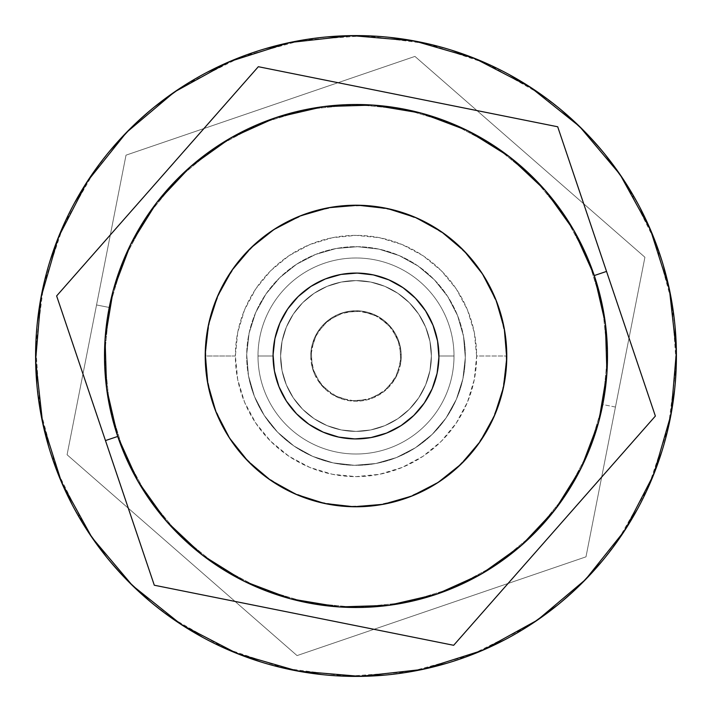 <?xml version="1.0" encoding="UTF-8"?>
<svg xmlns="http://www.w3.org/2000/svg" width="712" height="712" viewBox="0 0 712 712"><rect width="100%" height="100%" fill="white"/><g stroke="black" fill="none" stroke-linecap="round" stroke-linejoin="round"><path stroke-width="0.53" stroke-dasharray="3.56 2.67" d="M257.993 356L273.07 356A82.93 82.93 0 0 0 356 438.93A82.93 82.93 0 0 0 438.93 356L454.007 356A98.007 98.007 0 0 1 356 454.007A98.007 98.007 0 0 1 257.993 356A98.007 98.007 0 0 0 356 454.007A98.007 98.007 0 0 0 454.007 356L438.93 356A82.93 82.93 0 0 1 356 438.93A82.93 82.93 0 0 1 273.07 356L257.993 356A98.007 98.007 0 0 0 356 454.007A98.007 98.007 0 0 0 454.007 356A98.007 98.007 0 0 1 356 454.007A98.007 98.007 0 0 1 257.993 356A98.007 98.007 0 0 1 356 257.993A98.007 98.007 0 0 1 454.007 356A98.007 98.007 0 0 0 356 257.993A98.007 98.007 0 0 0 257.993 356L273.07 356L274.663 339.82L279.38 324.263L287.043 309.925L297.358 297.358L309.925 287.043L324.263 279.38L339.82 274.663L356 273.07L372.18 274.663L387.737 279.38L402.075 287.043L414.642 297.358L424.957 309.925L432.62 324.263L437.337 339.82L438.93 356L437.337 372.18L432.62 387.737L424.957 402.075L414.642 414.642L402.075 424.957L387.737 432.62L372.18 437.337L356 438.93L339.82 437.337L324.263 432.62L309.925 424.957L297.358 414.642L287.043 402.075L279.38 387.737L274.663 372.18L273.07 356L274.663 339.82L279.38 324.263L287.043 309.925L297.358 297.358L309.925 287.043L324.263 279.38L339.82 274.663L356 273.07L372.18 274.663L387.737 279.38L402.075 287.043L414.642 297.358L424.957 309.925L432.62 324.263L437.337 339.82L438.93 356L437.337 372.18L432.62 387.737L424.957 402.075L414.642 414.642L402.075 424.957L387.737 432.62L372.18 437.337L356 438.93L339.82 437.337L324.263 432.62L309.925 424.957L297.358 414.642L287.043 402.075L279.38 387.737L274.663 372.18L273.07 356A82.93 82.93 0 0 1 356 273.07A82.93 82.93 0 0 1 438.93 356L454.007 356A98.007 98.007 0 0 0 356 257.993A98.007 98.007 0 0 0 257.993 356A98.007 98.007 0 0 1 356 257.993A98.007 98.007 0 0 1 454.007 356L438.93 356A82.93 82.93 0 0 0 356 273.07A82.93 82.93 0 0 0 273.07 356L257.993 356M280.608 356A75.392 75.392 0 0 0 356 431.392A75.392 75.392 0 0 0 431.392 356A75.392 75.392 0 0 1 356 431.392A75.392 75.392 0 0 1 280.608 356A75.392 75.392 0 0 0 356 431.392A75.392 75.392 0 0 0 431.392 356A75.392 75.392 0 0 1 356 431.392A75.392 75.392 0 0 1 280.608 356A75.392 75.392 0 0 1 356 280.608A75.392 75.392 0 0 1 431.392 356A75.392 75.392 0 0 0 356 280.608A75.392 75.392 0 0 0 280.608 356L282.059 341.288L286.349 327.146L293.317 314.117L302.689 302.689L314.117 293.317L327.146 286.349L341.288 282.059L356 280.608L370.712 282.059L384.854 286.349L397.883 293.317L409.311 302.689L418.683 314.117L425.651 327.146L429.941 341.288L431.392 356L429.941 370.712L425.651 384.854L418.683 397.883L409.311 409.311L397.883 418.683L384.854 425.651L370.712 429.941L356 431.392L341.288 429.941L327.146 425.651L314.117 418.683L302.689 409.311L293.317 397.883L286.349 384.854L282.059 370.712L280.608 356L282.059 370.712L286.349 384.854L293.317 397.883L302.689 409.311L314.117 418.683L327.146 425.651L341.288 429.941L356 431.392L370.712 429.941L384.854 425.651L397.883 418.683L409.311 409.311L418.683 397.883L425.651 384.854L429.941 370.712L431.392 356L429.941 341.288L425.651 327.146L418.683 314.117L409.311 302.689L397.883 293.317L384.854 286.349L370.712 282.059L356 280.608L341.288 282.059L327.146 286.349L314.117 293.317L302.689 302.689L293.317 314.117L286.349 327.146L282.059 341.288L280.608 356L282.059 370.712L286.349 384.854L293.317 397.883L302.689 409.311L314.117 418.683L327.146 425.651L341.288 429.941L356 431.392L370.712 429.941L384.854 425.651L397.883 418.683L409.311 409.311L418.683 397.883L425.651 384.854L429.941 370.712L431.392 356L429.941 341.288L425.651 327.146L418.683 314.117L409.311 302.689L397.883 293.317L384.854 286.349L370.712 282.059L356 280.608L341.288 282.059L327.146 286.349L314.117 293.317L302.689 302.689L293.317 314.117L286.349 327.146L282.059 341.288L280.608 356L282.059 370.712L286.349 384.854L293.317 397.883L302.689 409.311L314.117 418.683L327.146 425.651L341.288 429.941L356 431.392L370.712 429.941L384.854 425.651L397.883 418.683L409.311 409.311L418.683 397.883L425.651 384.854L429.941 370.712L431.392 356L429.941 341.288L425.651 327.146L418.683 314.117L409.311 302.689L397.883 293.317L384.854 286.349L370.712 282.059L356 280.608L341.288 282.059L327.146 286.349L314.117 293.317L302.689 302.689L293.317 314.117L286.349 327.146L282.059 341.288L280.608 356A75.392 75.392 0 0 1 356 280.608A75.392 75.392 0 0 1 431.392 356A75.392 75.392 0 0 0 356 280.608A75.392 75.392 0 0 0 280.608 356M310.761 356A45.239 45.239 0 0 1 356 310.761A45.239 45.239 0 0 1 401.239 356A45.239 45.239 0 0 0 356 310.761A45.239 45.239 0 0 0 310.761 356L314.206 338.69L324.013 324.013L338.69 314.206L356 310.761L373.31 314.206L387.987 324.013L397.794 338.69L401.239 356L397.794 373.31L387.987 387.987L373.31 397.794L356 401.239L338.69 397.794L324.013 387.987L314.206 373.31L310.761 356A45.239 45.239 0 0 0 356 401.239A45.239 45.239 0 0 0 401.239 356A45.239 45.239 0 0 1 356 401.239A45.239 45.239 0 0 1 310.761 356L314.206 338.69L324.013 324.013L338.69 314.206L356 310.761L373.31 314.206L387.987 324.013L397.794 338.69L401.239 356L397.794 373.31L387.987 387.987L373.31 397.794L356 401.239L338.69 397.794L324.013 387.987L314.206 373.31L310.761 356M217.534 296.317L208.554 324.476L205.234 353.846L207.708 383.296A150.784 150.784 0 0 0 383.296 504.292A150.784 150.784 0 0 0 504.292 328.704A150.784 150.784 0 0 0 328.704 207.708A150.784 150.784 0 0 0 207.708 383.296A150.784 150.784 0 0 1 205.216 356L235.378 356A120.622 120.622 0 0 0 356 476.622A120.622 120.622 0 0 0 476.622 356L506.784 356A150.784 150.784 0 0 1 356 506.784A150.784 150.784 0 0 1 205.216 356A150.784 150.784 0 0 0 356 506.784A150.784 150.784 0 0 0 506.784 356A150.784 150.784 0 0 0 356 205.216A150.784 150.784 0 0 0 205.216 356A150.784 150.784 0 0 1 356 205.216A150.784 150.784 0 0 1 506.784 356L506.161 342.285M504.087 327.636L500.598 313.262M495.712 299.298L489.482 285.868M481.962 273.132L473.231 261.179M463.378 250.143L452.485 240.131M440.666 231.231L428.019 223.532M414.695 217.115L400.794 212.025M386.474 208.331L371.851 206.053M357.077 205.225L342.285 205.839M327.636 207.913L313.262 211.402M299.298 216.288L285.868 222.518M273.132 230.038L261.179 238.769M250.143 248.622L240.131 259.515M231.231 271.334L223.532 283.981M217.115 297.305L212.025 311.206M208.331 325.526L206.053 340.149M205.225 354.923L205.839 369.715M207.913 384.364L211.402 398.738M216.288 412.702L222.518 426.132M230.038 438.868L238.769 450.821M248.622 461.857L259.515 471.869M271.334 480.769L283.981 488.468M297.305 494.884L311.206 499.975M325.526 503.669L340.149 505.947M354.923 506.775L369.715 506.161M384.364 504.087L398.738 500.598M412.702 495.712L426.132 489.482M438.868 481.962L450.821 473.231M461.857 463.378L471.869 452.485M480.769 440.666L488.468 428.019M494.884 414.695L499.975 400.794M503.669 386.474L505.947 371.851M506.775 357.077L506.784 356L476.622 356L474.308 332.468L467.446 309.836L456.294 288.983L441.298 270.702L423.017 255.706L402.164 244.554L379.532 237.692L356 235.378L332.468 237.692L309.836 244.554L288.983 255.706L270.702 270.702L255.706 288.983L244.554 309.836L237.692 332.468L235.378 356L237.692 379.532L244.554 402.164L255.706 423.017L270.702 441.298L288.983 456.294L309.836 467.446L332.468 474.308L356 476.622L379.532 474.308L402.164 467.446L423.017 456.294L441.298 441.298L456.294 423.017L467.446 402.164L474.308 379.532L476.622 356A120.622 120.622 0 0 0 356 235.378A120.622 120.622 0 0 0 235.378 356L205.216 356A150.784 150.784 0 0 1 356 205.216A150.784 150.784 0 0 1 506.784 356M311.18 349.868A45.239 45.239 0 0 0 349.868 400.82A45.239 45.239 0 0 0 400.82 362.132A45.239 45.239 0 0 1 349.868 400.82A45.239 45.239 0 0 1 311.18 349.868A45.239 45.239 0 0 1 362.132 311.18A45.239 45.239 0 0 1 400.82 362.132A45.239 45.239 0 0 0 362.132 311.18A45.239 45.239 0 0 0 311.18 349.868L312.248 367.481L319.973 383.35L333.18 395.062L349.868 400.82L367.481 399.752L383.35 392.027L395.062 378.82L400.82 362.132L399.752 344.519L392.027 328.65L378.82 316.938L362.132 311.18L344.519 312.248L328.65 319.973L316.938 333.18L311.18 349.868L312.248 367.481L319.973 383.35L333.18 395.062L349.868 400.82L367.481 399.752L383.35 392.027L395.062 378.82L400.82 362.132L399.752 344.519L392.027 328.65L378.82 316.938L362.132 311.18L344.519 312.248L328.65 319.973L316.938 333.18L311.18 349.868M615.453 407.042L602.77 404.541A251.496 251.496 0 0 0 404.541 109.23A251.496 251.496 0 0 0 109.23 307.459L96.547 304.958L126.015 155.163L414.936 56.408L644.921 257.246L615.453 407.042L602.77 404.541A251.496 251.496 0 0 1 307.459 602.77A251.496 251.496 0 0 1 109.23 307.459L96.547 304.958L67.079 454.754L297.064 655.592L585.985 556.837L644.921 257.246L600.43 483.395L644.921 257.246L414.936 56.408L644.921 257.246L414.936 56.408L126.015 155.163L67.079 454.754L126.015 155.163L414.936 56.408L126.015 155.163L96.547 304.958L109.23 307.459L104.504 356.534L109.443 405.582L123.852 452.734L147.179 496.166L178.543 534.214L216.715 565.408L260.245 588.557L307.459 602.77L356.534 607.496L405.582 602.557L452.734 588.148L496.166 564.821L534.214 533.457L565.408 495.285L588.557 451.755L602.77 404.541L607.496 355.466L602.557 306.418L588.148 259.266L564.821 215.834L533.457 177.786L495.285 146.592L451.755 123.443L404.541 109.23L355.466 104.504L306.418 109.443L259.266 123.852L215.834 147.179L177.786 178.543L146.592 216.715L123.443 260.245L109.23 307.459L104.504 356.534L109.443 405.582L123.852 452.734L147.179 496.166L178.543 534.214L216.715 565.408L260.245 588.557L307.459 602.77L356.534 607.496L405.582 602.557L452.734 588.148L496.166 564.821L534.214 533.457L565.408 495.285L588.557 451.755L602.77 404.541L607.496 355.466L602.557 306.418L588.148 259.266L564.821 215.834L533.457 177.786L495.285 146.592L451.755 123.443L404.541 109.23L355.466 104.504L306.418 109.443L259.266 123.852L215.834 147.179L177.786 178.543L146.592 216.715L123.443 260.245L109.23 307.459A251.496 251.496 0 0 1 404.541 109.23A251.496 251.496 0 0 1 602.77 404.541L615.453 407.042L585.985 556.837L297.064 655.592L67.079 454.754L297.064 655.592L585.985 556.837L600.43 483.395L585.985 556.837L297.064 655.592L67.079 454.754L96.547 304.958L109.23 307.459A251.496 251.496 0 0 0 307.459 602.77A251.496 251.496 0 0 0 602.77 404.541L615.453 407.042M205.225 355.083L207.735 383.439L205.216 356.32L208.055 326.897A150.784 150.784 0 0 1 385.103 208.055A150.784 150.784 0 0 1 503.945 385.103A150.784 150.784 0 0 0 385.103 208.055A150.784 150.784 0 0 0 208.055 326.897L216.573 298.595L230.457 272.491L249.155 249.609L271.966 230.804L298.008 216.822L327.484 207.94L300.161 215.941M506.775 356.917L504.265 328.561L506.784 355.68L503.945 385.103L495.427 413.405L481.543 439.509L462.844 462.391L440.034 481.196L413.992 495.178L384.516 504.06L411.839 496.059M355.083 506.775L383.439 504.265L356.32 506.784L326.897 503.945L298.595 495.427L272.491 481.543L249.609 462.844L230.804 440.034L216.822 413.992L207.94 384.516L215.941 411.839M356.917 205.225L328.561 207.735L355.68 205.216L385.103 208.055L413.405 216.573L439.509 230.457L462.391 249.155L481.196 271.966L495.178 298.008L504.06 327.484L496.059 300.161M205.234 353.989L208.296 325.687M208.518 324.61L217.053 297.456M217.48 296.441L231.142 271.468M231.765 270.56L250.037 248.737M250.82 247.963L272.999 230.118M273.915 229.522L299.147 216.35M358.011 205.234L386.313 208.296M387.39 208.518L414.544 217.053M415.559 217.48L440.532 231.142M441.44 231.765L463.263 250.037M464.037 250.82L481.882 272.999M482.478 273.915L495.65 299.147M506.766 358.011L503.704 386.313M503.482 387.39L494.947 414.544M494.52 415.559L480.858 440.532M480.235 441.44L461.963 463.263M461.18 464.037L439.001 481.882M438.085 482.478L412.853 495.65M353.989 506.766L325.687 503.704M324.61 503.482L297.456 494.947M296.441 494.52L271.468 480.858M270.56 480.235L248.737 461.963M247.963 461.18L230.118 439.001M229.522 438.085L216.35 412.853M503.945 385.103A150.784 150.784 0 0 1 326.897 503.945A150.784 150.784 0 0 1 208.055 326.897A150.784 150.784 0 0 0 326.897 503.945A150.784 150.784 0 0 0 503.945 385.103M205.234 353.828L205.279 351.648A150.784 150.784 0 0 1 360.352 205.279A150.784 150.784 0 0 1 506.722 360.352A150.784 150.784 0 0 0 360.352 205.279A150.784 150.784 0 0 0 205.279 351.648L208.349 325.42M37.398 321.993L35.725 346.762A320.409 320.409 0 0 0 346.762 676.275A320.409 320.409 0 0 0 676.275 365.238A320.409 320.409 0 0 1 346.762 676.275A320.409 320.409 0 0 1 35.725 346.762L35.6 353.464M674.602 390.007L676.4 358.537M675.11 327.137L670.74 295.978M663.344 265.434L652.984 235.725M639.803 207.263L623.81 180.1L627.432 185.743L655.432 241.973L671.923 302.582L676.275 365.238A320.409 320.409 0 0 0 676.382 351.924M605.289 154.709L584.347 131.23L605.289 154.709M509.285 74.635L487.097 63.635L541.618 94.829L561.234 109.942L536.109 91.002M451.452 50.134L427.547 43.681L487.097 63.635L480.947 60.956M390.007 37.398L365.238 35.725L427.547 43.681L420.988 42.248M327.137 36.891L302.582 40.077L365.238 35.725L358.537 35.6M265.434 48.656L241.973 56.568L302.582 40.077L295.978 41.26M207.263 72.197L185.743 84.568L241.973 56.568L235.725 59.016M185.743 84.568L180.1 88.19L185.743 84.568M154.709 106.711L131.23 127.653L154.709 106.711M74.635 202.715L63.635 224.903L94.829 170.382L109.942 150.766L91.002 175.891M50.134 260.548L43.681 284.453L63.635 224.903L60.956 231.053M624.709 530.52L653.589 474.744L671.042 414.411L676.382 351.826A320.409 320.409 0 0 0 358.537 35.6A320.409 320.409 0 0 0 35.725 346.762L43.681 284.453L42.248 291.012M36.891 384.863L41.26 416.022M48.656 446.566L59.016 476.275M72.197 504.737L88.19 531.9L84.568 526.257L56.568 470.027L40.077 409.418L35.725 346.762A320.409 320.409 0 0 1 365.238 35.725A320.409 320.409 0 0 1 676.275 365.238L668.319 427.547L669.752 420.988M106.711 557.291L127.653 580.769L106.711 557.291M202.715 637.365L224.903 648.365L170.382 617.171L150.766 602.058L175.891 620.998M260.548 661.866L284.453 668.319L224.903 648.365L231.053 651.044M321.993 674.602L346.762 676.275L284.453 668.319L291.012 669.752M384.863 675.11L409.418 671.923L346.762 676.275L353.464 676.4M446.566 663.344L470.027 655.432L409.418 671.923L416.022 670.74M504.737 639.803L526.257 627.432L470.027 655.432L476.275 652.984M526.257 627.432L531.9 623.81L526.257 627.432M557.291 605.289L580.769 584.347L557.291 605.289M637.365 509.285L648.365 487.097L617.171 541.618L602.058 561.234L620.998 536.109M661.866 451.452L668.319 427.547L648.365 487.097L651.044 480.947M208.554 324.458L217.16 297.198M217.543 296.299L231.293 271.245M231.854 270.427L250.223 248.541L233.1 268.647L218.415 294.305L209.025 322.331L205.279 351.648A150.784 150.784 0 0 0 351.648 506.722A150.784 150.784 0 0 0 506.722 360.352L503.651 386.58M250.927 247.856L273.221 229.976L250.927 247.856L274.031 229.451L299.405 216.243M300.313 215.878L327.751 207.886M415.683 217.534L387.524 208.554L358.154 205.234L328.704 207.708L357.193 205.225M358.172 205.234L386.58 208.349M387.542 208.554L414.802 217.16M415.701 217.543L440.755 231.293M441.573 231.854L463.459 250.223L443.353 233.1L417.695 218.415L389.669 209.025L360.352 205.279L330.858 207.326L302.342 215.086L274.049 229.433L300.295 215.887L328.704 207.708M464.144 250.927L482.024 273.221L464.144 250.927L482.549 274.031L495.757 299.405M496.122 300.313L504.114 327.751M494.466 415.683L503.446 387.524L506.766 358.154L504.292 328.704L506.775 357.193M506.766 358.172L502.975 389.669L494.84 414.802M503.446 387.542L493.585 417.695L480.707 440.755M494.457 415.701L478.9 443.353L461.777 463.459L480.146 441.573M461.073 464.144L438.779 482.024L461.073 464.144L437.969 482.549L412.595 495.757M411.687 496.122L384.249 504.114M296.317 494.466L324.476 503.446L353.846 506.766L383.296 504.292L354.807 506.775M353.828 506.766L325.42 503.651M324.458 503.446L297.198 494.84M296.299 494.457L271.245 480.707M270.427 480.146L248.541 461.777L268.647 478.9L294.305 493.585L322.331 502.975L351.648 506.722L381.142 504.674L409.658 496.914L437.951 482.567L411.705 496.113L383.296 504.292M247.856 461.073L229.976 438.779L247.856 461.073L229.451 437.969L216.243 412.595M215.878 411.687L207.886 384.249M504.292 328.704L496.113 300.295L482.549 274.031L496.914 302.342L504.674 330.858L506.722 360.352A150.784 150.784 0 0 1 351.648 506.722A150.784 150.784 0 0 1 205.279 351.648L207.326 381.142L215.086 409.658L229.433 437.951L215.887 411.705L207.708 383.296L205.225 354.807M207.37 381.41L205.234 357.967A150.784 150.784 0 0 1 354.033 205.234A150.784 150.784 0 0 1 506.766 354.033A150.784 150.784 0 0 0 354.033 205.234A150.784 150.784 0 0 0 205.234 357.967L205.216 355.902M205.27 351.924L208.135 326.488M208.954 322.634L216.733 298.212M218.29 294.59L230.679 272.153L215.959 300.117L207.744 328.517L205.234 357.967A150.784 150.784 0 0 0 357.967 506.766A150.784 150.784 0 0 0 506.766 354.033L506.784 356.098M232.913 268.905L249.449 249.316L232.913 268.905M275.651 228.41L296.486 217.463L270.605 231.729L252.27 246.566L272.304 230.581M302.084 215.184L324.663 208.509L298.39 216.662M330.591 207.37L354.033 205.234L326.675 208.1M360.076 205.27L383.483 207.744L356.098 205.216M389.366 208.954L411.883 215.959L385.512 208.135M417.41 218.29L438.129 229.549L413.788 216.733M438.129 229.549L439.847 230.679L438.129 229.549M443.095 232.913L462.684 249.449L443.095 232.913M483.59 275.651L494.537 296.486L480.271 270.605L465.434 252.27L481.419 272.304M496.816 302.084L503.491 324.663L495.338 298.39M504.63 330.591L506.766 354.033L503.9 326.675M506.73 360.076L503.865 385.512M503.046 389.366L495.267 413.788M493.71 417.41L481.321 439.847L496.042 411.883L504.256 383.483L506.766 354.033A150.784 150.784 0 0 1 357.967 506.766A150.784 150.784 0 0 1 205.234 357.967L208.1 385.325M479.087 443.095L462.551 462.684L479.087 443.095M436.349 483.59L415.514 494.537L441.395 480.271L459.729 465.434L439.696 481.419M409.916 496.816L387.337 503.491L413.61 495.338M381.41 504.63L357.967 506.766L385.325 503.9M351.924 506.73L328.517 504.256L355.902 506.784M322.634 503.046L300.117 496.042L326.488 503.865M294.59 493.71L273.871 482.451L298.212 495.267M273.871 482.451L272.153 481.321L273.871 482.451M268.905 479.087L249.316 462.551L268.905 479.087M228.41 436.349L217.463 415.514L231.729 441.395L246.566 459.729L230.581 439.696M215.184 409.916L208.509 387.337L216.662 413.61M87.291 181.48L58.411 237.256L40.958 297.589L35.618 360.174L42.587 422.599L61.606 482.46L91.928 537.471M181.48 624.709L237.256 653.589L297.589 671.042L360.174 676.382L422.599 669.413L482.46 650.394L537.471 620.072M676.382 351.826L669.413 289.401L650.394 229.54L620.072 174.529M530.52 87.291L474.744 58.411L414.411 40.958L351.826 35.618L289.401 42.587L229.54 61.606L174.529 91.928M472.101 109.604L557.701 126.772L606.535 271.423L594.28 275.553A251.496 251.496 0 0 0 275.553 117.72A251.496 251.496 0 0 0 117.72 436.447L105.438 440.497M200.668 132.254L258.331 66.706L484.249 112.033M431.481 101.451L446.362 104.433M384.551 92.035L408.02 96.743M258.331 66.706L332.299 81.551M343.94 83.883L369.67 89.044M173.301 163.36L183.322 151.959M141.679 199.289L157.486 181.32M157.859 180.893L208.83 122.971M598.819 421.495L606.927 372.865L605.396 323.586L594.28 275.553L606.535 271.423L655.369 416.066L453.669 645.294L154.299 585.228L56.631 295.934L157.877 180.875M114.312 230.394L131.649 210.69M205.216 356A150.784 150.784 0 0 1 498.863 307.771A150.784 150.784 0 0 0 307.771 213.137A150.784 150.784 0 0 0 213.137 404.229A150.784 150.784 0 0 1 207.717 383.35M113.181 290.505L105.073 339.135L106.604 388.414L117.72 436.447A251.496 251.496 0 0 0 436.447 594.28A251.496 251.496 0 0 0 594.28 275.553L574.014 230.617L545.356 190.487L509.436 156.729M467.606 130.625L421.575 113.199M421.495 113.181L372.865 105.073L323.586 106.604L275.553 117.72L230.617 137.986L190.487 166.644L156.729 202.564M130.625 244.394L113.199 290.425M105.465 440.577L117.72 436.447L137.986 481.383L166.644 521.513L202.564 555.271M244.394 581.375L290.425 598.801M290.505 598.819L339.135 606.927L388.414 605.396L436.447 594.28L481.383 574.014L521.513 545.356L555.271 509.436M581.375 467.606L598.801 421.575M491.761 290.389L484.107 276.487L486.705 280.831L498.863 307.771L505.52 336.571L506.446 366.11L501.577 395.267L491.12 422.91L475.474 447.99L455.226 469.528L446.833 476.355L458.982 466.137M421.611 491.761L435.513 484.107L431.169 486.705L404.229 498.863L375.429 505.52L345.89 506.446L316.733 501.577L289.09 491.12L264.01 475.474L242.472 455.226L235.645 446.833L245.863 458.982M220.239 421.611L227.893 435.513L225.295 431.169L213.137 404.229L206.48 375.429L205.554 345.89L210.423 316.733L220.88 289.09L236.526 264.01L256.774 242.472L265.167 235.645L253.018 245.863M290.389 220.239L276.487 227.893L280.831 225.295L307.771 213.137L336.571 206.48L366.11 205.554L395.267 210.423L422.91 220.88L447.99 236.526L469.528 256.774L476.355 265.167L466.137 253.018M214.837 409L210.049 393.861M207.21 380.439L205.465 364.66M205.305 350.945L206.667 335.13M209.186 321.637L213.609 306.391M218.709 293.656L226.024 279.567M233.509 268.068L243.433 255.679M303 214.837L318.139 210.049M331.561 207.21L347.34 205.465M361.055 205.305L376.87 206.667M390.363 209.186L405.609 213.609M418.345 218.709L432.433 226.024M443.932 233.509L456.321 243.433M497.163 303L501.951 318.139M504.79 331.561L506.535 347.34M506.695 361.055L505.333 376.87M502.814 390.363L498.391 405.609M493.291 418.345L485.976 432.433M478.491 443.932L468.567 456.321M409 497.163L393.861 501.951M380.439 504.79L364.66 506.535M350.945 506.695L335.13 505.333M321.637 502.814L306.391 498.391M293.656 493.291L279.567 485.976M268.068 478.491L255.679 468.567M80.767 367.428L56.631 295.934L106.4 239.374M557.701 126.772L581.837 198.265M498.863 307.771A150.784 150.784 0 0 1 404.229 498.863A150.784 150.784 0 0 1 213.137 404.229A150.784 150.784 0 0 0 404.229 498.863A150.784 150.784 0 0 0 498.863 307.771M130.358 514.304L154.299 585.228M239.9 602.397L227.778 599.967M280.519 610.549L265.629 607.567M327.449 619.965L303.98 615.257M453.669 645.294L379.727 630.458M368.068 628.118L342.33 622.956M511.341 579.746L503.17 589.029M538.708 548.641L528.678 560.041M570.321 512.711L554.514 530.68M655.369 416.066L605.529 472.697M597.688 481.606L580.351 501.31M619.039 308.465L606.535 271.423M274.44 371.014A82.93 82.93 0 0 0 371.014 437.56A82.93 82.93 0 0 0 437.56 340.986L438.921 357.184L437.097 373.337L432.157 388.823L424.29 403.054L413.797 415.47L401.087 425.607L386.634 433.065L371.014 437.56L354.816 438.921L338.663 437.097L323.177 432.157L308.946 424.29L296.53 413.797L286.393 401.087L278.935 386.634L274.44 371.014L273.079 354.816L274.903 338.663L279.843 323.177L287.71 308.946L298.203 296.53L310.913 286.393L325.366 278.935L340.986 274.44L357.184 273.079L373.337 274.903L388.823 279.843L403.054 287.71L415.47 298.203L425.607 310.913L433.065 325.366L437.56 340.986A82.93 82.93 0 0 0 340.986 274.44A82.93 82.93 0 0 0 274.44 371.014M248.488 375.794A109.319 109.319 0 0 0 375.794 463.512A109.319 109.319 0 0 0 463.512 336.206A109.319 109.319 0 0 1 375.794 463.512A109.319 109.319 0 0 1 248.488 375.794A109.319 109.319 0 0 1 336.206 248.488A109.319 109.319 0 0 1 463.512 336.206A109.319 109.319 0 0 0 336.206 248.488A109.319 109.319 0 0 0 248.488 375.794L254.415 396.388L264.25 415.425L277.609 432.184L293.976 446.015L312.728 456.383L333.145 462.898L354.442 465.301L375.794 463.512L396.388 457.585L415.425 447.75L432.184 434.391L446.015 418.024L456.383 399.272L462.898 378.855L465.301 357.558L463.512 336.206L457.585 315.612L447.75 296.575L434.391 279.816L418.024 265.985L399.272 255.617L378.855 249.102L357.558 246.699L336.206 248.488L315.612 254.415L296.575 264.25L279.816 277.609L265.985 293.976L255.617 312.728L249.102 333.145L246.699 354.442L248.488 375.794L246.699 354.442L249.102 333.145L255.617 312.728L265.985 293.976L279.816 277.609L296.575 264.25L315.612 254.415L336.206 248.488L357.558 246.699L378.855 249.102L399.272 255.617L418.024 265.985L434.391 279.816L447.75 296.575L457.585 315.612L463.512 336.206L465.301 357.558L462.898 378.855L456.383 399.272L446.015 418.024L432.184 434.391L415.425 447.75L396.388 457.585L375.794 463.512L354.442 465.301L333.145 462.898L312.728 456.383L293.976 446.015L277.609 432.184L264.25 415.425L254.415 396.388L248.488 375.794"/><path stroke-width="1.07" d="M506.784 356A150.784 150.784 0 0 1 207.708 383.296A150.784 150.784 0 0 1 328.704 207.708A150.784 150.784 0 0 1 504.292 328.704A150.784 150.784 0 0 1 383.296 504.292A150.784 150.784 0 0 1 207.708 383.296L215.887 411.705L229.451 437.969L247.874 461.082L270.444 480.164L296.317 494.466L324.476 503.446L353.846 506.766L383.296 504.292L411.705 496.113L437.969 482.549L461.082 464.126L480.164 441.556L494.466 415.683L503.446 387.524L506.766 358.154L504.292 328.704L496.113 300.295L482.549 274.031L464.126 250.918L441.556 231.836L415.683 217.534L387.524 208.554L358.154 205.234L328.704 207.708L300.295 215.887L274.031 229.451L250.918 247.874L231.836 270.444L217.534 296.317L208.554 324.476L205.234 353.846L207.886 384.249M506.161 342.285L504.087 327.636M500.598 313.262L495.712 299.298M489.482 285.868L481.962 273.132M473.231 261.179L463.378 250.143M452.485 240.131L440.666 231.231M428.019 223.532L414.695 217.115M400.794 212.025L386.474 208.331M371.851 206.053L357.077 205.225M342.285 205.839L327.636 207.913M313.262 211.402L299.298 216.288M285.868 222.518L273.132 230.038M261.179 238.769L250.143 248.622M240.131 259.515L231.231 271.334M223.532 283.981L217.115 297.305M212.025 311.206L208.331 325.526M206.053 340.149L205.225 354.923M205.839 369.715L207.913 384.364M211.402 398.738L216.288 412.702M222.518 426.132L230.038 438.868M238.769 450.821L248.622 461.857M259.515 471.869L271.334 480.769M283.981 488.468L297.305 494.884M311.206 499.975L325.526 503.669M340.149 505.947L354.923 506.775M369.715 506.161L384.364 504.087M398.738 500.598L412.702 495.712M426.132 489.482L438.868 481.962M450.821 473.231L461.857 463.378M471.869 452.485L480.769 440.666M488.468 428.019L494.884 414.695M499.975 400.794L503.669 386.474M505.947 371.851L506.775 357.077M384.516 504.06L383.439 504.265L384.516 504.06M207.94 384.516L207.735 383.439L207.94 384.516M327.484 207.94L328.561 207.735L327.484 207.94M504.06 327.484L504.265 328.561L504.06 327.484M208.296 325.687L208.518 324.61M217.053 297.456L217.48 296.441M231.142 271.468L231.765 270.56M250.037 248.737L250.82 247.963M272.999 230.118L273.915 229.522M299.147 216.35L300.161 215.941M356.917 205.225L358.011 205.234M386.313 208.296L387.39 208.518M414.544 217.053L415.559 217.48M440.532 231.142L441.44 231.765M463.263 250.037L464.037 250.82M481.882 272.999L482.478 273.915M495.65 299.147L496.059 300.161M506.775 356.917L506.766 358.011M503.704 386.313L503.482 387.39M494.947 414.544L494.52 415.559M480.858 440.532L480.235 441.44M461.963 463.263L461.18 464.037M439.001 481.882L438.085 482.478M412.853 495.65L411.839 496.059M355.083 506.775L353.989 506.766M325.687 503.704L324.61 503.482M297.456 494.947L296.441 494.52M271.468 480.858L270.56 480.235M248.737 461.963L247.963 461.18M230.118 439.001L229.522 438.085M216.35 412.853L215.941 411.839M205.225 355.083L205.234 353.989M676.4 358.537L675.11 327.137M670.74 295.978L663.344 265.434M652.984 235.725L639.803 207.263M623.81 180.1L605.289 154.709L623.81 180.1M584.347 131.23L561.234 109.942L584.347 131.23M536.109 91.002L509.285 74.635M480.947 60.956L451.452 50.134M420.988 42.248L390.007 37.398M358.537 35.6L327.137 36.891M295.978 41.26L265.434 48.656M235.725 59.016L207.263 72.197M180.1 88.19L154.709 106.711L180.1 88.19M131.23 127.653L109.942 150.766L131.23 127.653M91.002 175.891L74.635 202.715M60.956 231.053L50.134 260.548M42.248 291.012L37.398 321.993M35.6 353.464L36.891 384.863M41.26 416.022L48.656 446.566M59.016 476.275L72.197 504.737M88.19 531.9L106.711 557.291L88.19 531.9M127.653 580.769L150.766 602.058L127.653 580.769M175.891 620.998L202.715 637.365M231.053 651.044L260.548 661.866M291.012 669.752L321.993 674.602M353.464 676.4L384.863 675.11M416.022 670.74L446.566 663.344M476.275 652.984L504.737 639.803M531.9 623.81L557.291 605.289L531.9 623.81M580.769 584.347L602.058 561.234L580.769 584.347M620.998 536.109L637.365 509.285M651.044 480.947L661.866 451.452M669.752 420.988L674.602 390.007M208.349 325.42L208.554 324.458M217.16 297.198L217.543 296.299M231.293 271.245L217.534 296.317M250.927 247.856L231.836 270.444M273.221 229.976L274.049 229.433L273.221 229.976M299.405 216.243L300.313 215.878M327.751 207.886L328.722 207.708M357.193 205.225L358.172 205.234M386.58 208.349L387.542 208.554M414.802 217.16L415.701 217.543M440.755 231.293L415.683 217.534M464.144 250.927L441.556 231.836M482.024 273.221L482.567 274.049L482.024 273.221M495.757 299.405L496.122 300.313M504.114 327.751L504.292 328.722M506.775 357.193L506.766 358.172M503.651 386.58L503.446 387.542M494.84 414.802L494.457 415.701M480.707 440.755L494.466 415.683M461.073 464.144L480.164 441.556M438.779 482.024L437.951 482.567L438.779 482.024M412.595 495.757L411.687 496.122M384.249 504.114L383.279 504.292M354.807 506.775L353.828 506.766M325.42 503.651L324.458 503.446M297.198 494.84L296.299 494.457M271.245 480.707L296.317 494.466M247.856 461.073L270.444 480.164M229.976 438.779L229.433 437.951L229.976 438.779M216.243 412.595L215.878 411.687M205.225 354.807L205.234 353.828M676.382 351.924A320.409 320.409 0 0 0 676.382 351.826A320.409 320.409 0 0 1 360.174 676.382A320.409 320.409 0 0 1 35.618 360.174A320.409 320.409 0 0 0 360.174 676.382A320.409 320.409 0 0 0 676.382 351.826L669.413 289.401L650.394 229.54L620.072 174.529L579.595 126.505L530.52 87.291L474.744 58.411L414.411 40.958L351.826 35.618L289.401 42.587L229.54 61.606L174.529 91.928L126.505 132.405L87.291 181.48L58.411 237.256L40.958 297.589L35.618 360.174L42.587 422.599L61.606 482.46L91.928 537.471L132.405 585.495L181.48 624.709L237.256 653.589L297.589 671.042L360.174 676.382L422.599 669.413L482.46 650.394L537.471 620.072L585.495 579.595L624.709 530.52L653.589 474.744L671.042 414.411L676.382 351.826A320.409 320.409 0 0 0 351.826 35.618A320.409 320.409 0 0 0 35.618 360.174A320.409 320.409 0 0 1 351.826 35.618A320.409 320.409 0 0 1 676.382 351.826M205.216 355.902L205.27 351.924M208.135 326.488L208.954 322.634M216.733 298.212L218.29 294.59M230.679 272.153L232.913 268.905L230.679 272.153M249.449 249.316L252.27 246.566L249.449 249.316M272.304 230.581L275.651 228.41M298.39 216.662L302.084 215.184M326.675 208.1L330.591 207.37M356.098 205.216L360.076 205.27M385.512 208.135L389.366 208.954M413.788 216.733L417.41 218.29M439.847 230.679L443.095 232.913L439.847 230.679M462.684 249.449L465.434 252.27L462.684 249.449M481.419 272.304L483.59 275.651M495.338 298.39L496.816 302.084M503.9 326.675L504.63 330.591M506.784 356.098L506.73 360.076M503.865 385.512L503.046 389.366M495.267 413.788L493.71 417.41M481.321 439.847L479.087 443.095L481.321 439.847M462.551 462.684L459.729 465.434L462.551 462.684M439.696 481.419L436.349 483.59M413.61 495.338L409.916 496.816M385.325 503.9L381.41 504.63M355.902 506.784L351.924 506.73M326.488 503.865L322.634 503.046M298.212 495.267L294.59 493.71M272.153 481.321L268.905 479.087L272.153 481.321M249.316 462.551L246.566 459.729L249.316 462.551M230.581 439.696L228.41 436.349M216.662 413.61L215.184 409.916M208.1 385.325L207.37 381.41M91.928 537.471L132.405 585.495L181.48 624.709M537.471 620.072L585.495 579.595L624.709 530.52M620.072 174.529L579.595 126.505L530.52 87.291M174.529 91.928L126.505 132.405L87.291 181.48M594.128 234.675L606.535 271.423L594.28 275.553A251.496 251.496 0 0 1 436.447 594.28A251.496 251.496 0 0 1 117.72 436.447L105.465 440.577L80.767 367.428L154.299 585.228L453.669 645.294L655.369 416.066L557.701 126.772L258.331 66.706L56.631 295.934L154.299 585.228L453.669 645.294L655.369 416.066L594.128 234.675M484.222 112.033L258.331 66.706L56.631 295.934L80.767 367.428M446.362 104.433L472.101 109.604M408.02 96.743L431.481 101.451M369.67 89.044L384.551 92.035M332.299 81.551L343.94 83.883M208.83 122.971L258.331 66.706M183.322 151.959L200.668 132.254M157.877 180.875L173.301 163.36M131.934 210.36L141.679 199.289M106.408 239.365L114.312 230.394M207.717 383.35A150.784 150.784 0 0 1 205.216 356M509.436 156.729L467.606 130.625L421.495 113.181L372.865 105.073L323.586 106.604L275.553 117.72L230.617 137.986L190.487 166.644L156.729 202.564L130.625 244.394L113.181 290.505L105.073 339.135L106.604 388.414L117.72 436.447L137.986 481.383L166.644 521.513L202.564 555.271L244.394 581.375L290.505 598.819L339.135 606.927L388.414 605.396L436.447 594.28L481.383 574.014L521.513 545.356L555.271 509.436L581.375 467.606L598.819 421.495L606.927 372.865L605.396 323.586L594.28 275.553L574.014 230.617L545.356 190.487L509.436 156.729L467.606 130.625M446.833 476.355L435.513 484.107L446.833 476.355M235.645 446.833L227.893 435.513L235.645 446.833M265.167 235.645L276.487 227.893L265.167 235.645M476.355 265.167L484.107 276.487L476.355 265.167M202.564 555.271L244.394 581.375M555.271 509.436L581.375 467.606M156.729 202.564L130.625 244.394M210.049 393.861L207.21 380.439M205.465 364.66L205.305 350.945M206.667 335.13L209.186 321.637M213.609 306.391L218.709 293.656M226.024 279.567L233.509 268.068M243.433 255.679L253.018 245.863M290.389 220.239L303 214.837M318.139 210.049L331.561 207.21M347.34 205.465L361.055 205.305M376.87 206.667L390.363 209.186M405.609 213.609L418.345 218.709M432.433 226.024L443.932 233.509M456.321 243.433L466.137 253.018M491.761 290.389L497.163 303M501.951 318.139L504.79 331.561M506.535 347.34L506.695 361.055M505.333 376.87L502.814 390.363M498.391 405.609L493.291 418.345M485.976 432.433L478.491 443.932M468.567 456.321L458.982 466.137M421.611 491.761L409 497.163M393.861 501.951L380.439 504.79M364.66 506.535L350.945 506.695M335.13 505.333L321.637 502.814M306.391 498.391L293.656 493.291M279.567 485.976L268.068 478.491M255.679 468.567L245.863 458.982M220.239 421.611L214.837 409M581.837 198.265L557.701 126.772M130.358 514.304L105.465 440.577L117.72 436.447A251.496 251.496 0 0 1 275.553 117.72A251.496 251.496 0 0 1 594.28 275.553L606.535 271.423M227.778 599.967L154.299 585.228M265.167 607.469L239.9 602.397M303.98 615.257L280.519 610.549M341.92 622.866L327.449 619.965M379.727 630.458L368.068 628.118M503.17 589.029L453.669 645.294M528.357 560.406L511.341 579.746M554.052 531.205L538.708 548.641M580.351 501.31L570.321 512.711M605.529 472.697L597.688 481.606M619.039 308.465L655.369 416.066M437.56 340.986A82.93 82.93 0 0 1 371.014 437.56A82.93 82.93 0 0 1 274.44 371.014A82.93 82.93 0 0 1 340.986 274.44A82.93 82.93 0 0 1 437.56 340.986L433.065 325.366L425.607 310.913L415.47 298.203L403.054 287.71L388.823 279.843L373.337 274.903L357.184 273.079L340.986 274.44L325.366 278.935L310.913 286.393L298.203 296.53L287.71 308.946L279.843 323.177L274.903 338.663L273.079 354.816L274.44 371.014L278.935 386.634L286.393 401.087L296.53 413.797L308.946 424.29L323.177 432.157L338.663 437.097L354.816 438.921L371.014 437.56L386.634 433.065L401.087 425.607L413.797 415.47L424.29 403.054L432.157 388.823L437.097 373.337L438.921 357.184L437.56 340.986"/></g></svg>
